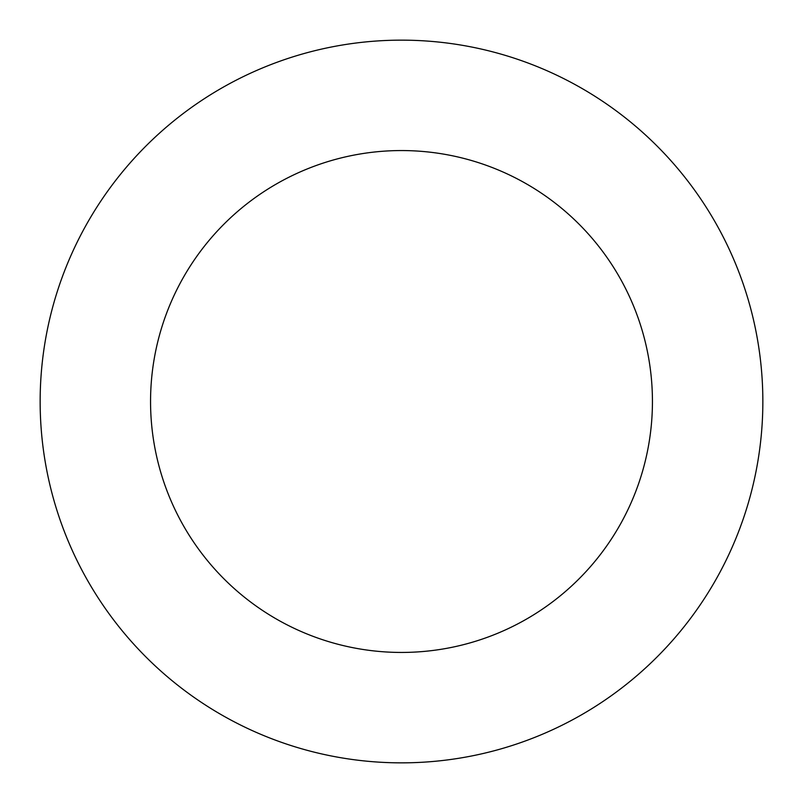 <?xml version="1.0" encoding="UTF-8"?>
<svg xmlns="http://www.w3.org/2000/svg" width="803" height="803" viewBox="0 0 803 803"><rect width="100%" height="100%" fill="white"/><g stroke="black" fill="none" stroke-linecap="round" stroke-linejoin="round"><path stroke-width="1.2" d="M652.438 401.5A250.937 250.937 0 0 1 276.031 618.822A250.937 250.937 0 0 1 276.031 184.178A250.937 250.937 0 0 1 652.438 401.5M762.85 401.5A361.35 361.35 0 0 1 220.825 714.439A361.35 361.35 0 0 1 220.825 88.561A361.35 361.35 0 0 1 762.85 401.5"/></g></svg>

